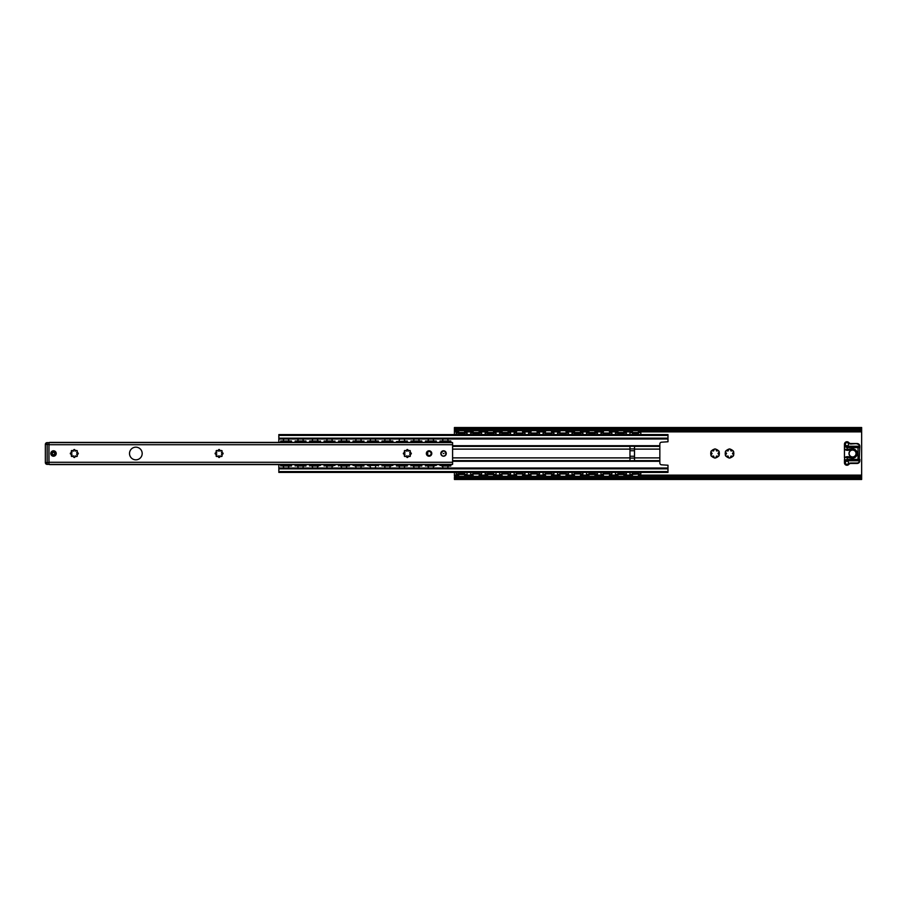 <?xml version="1.0" encoding="UTF-8"?>
<svg xmlns="http://www.w3.org/2000/svg" width="907" height="907" viewBox="0 0 907 907"><rect width="100%" height="100%" fill="white"/><g stroke="black" fill="none" stroke-linecap="round" stroke-linejoin="round"><path stroke-width="1.36" d="M142.184 453.5A6.338 6.338 0 0 1 132.683 458.987A6.338 6.338 0 0 1 132.683 448.013A6.338 6.338 0 0 1 142.184 453.5M56.211 453.5A2.71 2.71 0 0 1 52.141 455.847A2.71 2.71 0 0 1 52.141 451.153A2.71 2.71 0 0 1 56.211 453.5M222.362 452.774A0.726 0.726 0 0 1 223.088 453.5A0.726 0.726 0 0 1 222.362 454.226L221.478 454.226L221.92 455.291A0.726 0.726 0 0 1 221.92 456.312A0.726 0.726 0 0 1 220.9 456.312L219.834 455.87L219.834 456.754A0.726 0.726 0 0 1 219.109 457.479A0.726 0.726 0 0 1 218.383 456.754L218.383 455.87L217.317 456.312A0.726 0.726 0 0 1 216.297 456.312A0.726 0.726 0 0 1 216.297 455.291L216.739 454.226L215.855 454.226A0.726 0.726 0 0 1 215.129 453.5A0.726 0.726 0 0 1 215.855 452.774L216.739 452.774L216.297 451.709A0.726 0.726 0 0 1 216.297 450.688A0.726 0.726 0 0 1 217.317 450.688L218.383 451.13L218.383 450.246A0.726 0.726 0 0 1 219.109 449.521A0.726 0.726 0 0 1 219.834 450.246L219.834 451.13L220.9 450.688A0.726 0.726 0 0 1 221.92 450.688A0.726 0.726 0 0 1 221.92 451.709L221.478 452.774L222.362 452.774M77.571 452.774A0.726 0.726 0 0 1 78.297 453.5A0.726 0.726 0 0 1 77.571 454.226L76.676 454.226L77.129 455.291A0.726 0.726 0 0 1 77.129 456.312A0.726 0.726 0 0 1 76.097 456.312L75.032 455.87L75.032 456.754A0.726 0.726 0 0 1 74.306 457.479A0.726 0.726 0 0 1 73.58 456.754L73.15 455.688L72.515 456.312A0.726 0.726 0 0 1 71.494 456.312A0.726 0.726 0 0 1 71.494 455.291L71.936 454.226L71.052 454.226A0.726 0.726 0 0 1 70.327 453.5A0.726 0.726 0 0 1 71.052 452.774L71.936 452.774L71.494 451.709A0.726 0.726 0 0 1 71.494 450.688A0.726 0.726 0 0 1 72.515 450.688L73.15 451.312L73.58 450.246A0.726 0.726 0 0 1 74.306 449.521A0.726 0.726 0 0 1 75.032 450.246L75.032 451.13L76.097 450.688A0.726 0.726 0 0 1 77.129 450.688A0.726 0.726 0 0 1 77.129 451.709L76.676 452.774L77.571 452.774M410.599 452.774A0.726 0.726 0 0 1 411.325 453.5A0.726 0.726 0 0 1 410.599 454.226L409.715 454.226L410.157 455.291A0.726 0.726 0 0 1 410.157 456.312A0.726 0.726 0 0 1 409.136 456.312L408.071 455.87L408.071 456.754A0.726 0.726 0 0 1 407.345 457.479A0.726 0.726 0 0 1 406.619 456.754L406.619 455.87L405.554 456.312A0.726 0.726 0 0 1 404.533 456.312A0.726 0.726 0 0 1 404.533 455.291L404.976 454.226L404.091 454.226A0.726 0.726 0 0 1 403.366 453.5A0.726 0.726 0 0 1 404.091 452.774L404.976 452.774L404.533 451.709A0.726 0.726 0 0 1 404.533 450.688A0.726 0.726 0 0 1 405.554 450.688L406.619 451.13L406.619 450.246A0.726 0.726 0 0 1 407.345 449.521A0.726 0.726 0 0 1 408.071 450.246L408.071 451.13L409.136 450.688A0.726 0.726 0 0 1 410.157 450.688A0.726 0.726 0 0 1 410.157 451.709L409.715 452.774L410.599 452.774M446.255 453.5A2.71 2.71 0 0 0 442.185 451.153A2.71 2.71 0 0 0 442.185 455.847A2.71 2.71 0 0 0 446.255 453.5M452.593 444.725L48.967 444.725L48.967 462.275L452.593 462.275L452.593 442.639L48.967 442.639L48.967 464.361L452.593 464.361L452.593 462.275M431.777 453.5A2.71 2.71 0 0 0 427.707 451.153A2.71 2.71 0 0 0 427.707 455.847A2.71 2.71 0 0 0 431.777 453.5M431.142 453.5A2.086 2.086 0 0 1 428.025 455.303A2.086 2.086 0 0 1 428.025 451.697A2.086 2.086 0 0 1 431.142 453.5M48.967 443.33L49.59 442.412L283.902 442.412M49.59 464.588L283.902 464.588L49.59 464.588L48.967 463.67M452.593 463.67L451.969 464.588L447.525 464.588L451.969 464.588M288.245 464.588L298.38 464.588M302.734 464.588L312.87 464.588M317.212 464.588L327.348 464.588M331.69 464.588L341.826 464.588M346.168 464.588L356.304 464.588M360.646 464.588L370.782 464.588M375.124 464.588L385.26 464.588M389.613 464.588L399.749 464.588M404.091 464.588L414.227 464.588M418.569 464.588L428.705 464.588M433.047 464.588L443.183 464.588M447.525 442.412L451.969 442.412L447.525 442.412L451.969 442.412L452.593 443.33M288.245 442.412L298.38 442.412M302.734 442.412L312.87 442.412M317.212 442.412L327.348 442.412M331.69 442.412L341.826 442.412M346.168 442.412L356.304 442.412M360.646 442.412L370.782 442.412M375.124 442.412L385.26 442.412M389.613 442.412L399.749 442.412M404.091 442.412L414.227 442.412M418.569 442.412L428.705 442.412M433.047 442.412L443.183 442.412M443.908 453.5L443.183 453.5L443.908 453.5M728.616 457.706L728.049 456.051L725.94 456.255A4.524 4.524 0 0 1 725.339 455.223L726.575 453.5L725.339 451.777A4.524 4.524 0 0 1 725.94 450.745L728.049 450.949L728.922 449.01A4.524 4.524 0 0 1 730.112 449.01L730.997 450.949L733.105 450.745A4.524 4.524 0 0 1 733.706 451.777L732.459 453.5L733.706 455.223A4.524 4.524 0 0 1 733.105 456.255L730.997 456.051L730.112 457.99A4.524 4.524 0 0 1 728.922 457.99L728.616 457.706A4.297 4.297 0 0 1 726.337 456.38M715.94 449.294L716.507 450.949L718.627 450.745A4.524 4.524 0 0 1 719.228 451.777L717.981 453.5L719.228 455.223A4.524 4.524 0 0 1 718.627 456.255L716.507 456.051L715.634 457.99A4.524 4.524 0 0 1 714.444 457.99L713.571 456.051L711.451 456.255A4.524 4.524 0 0 1 710.861 455.223L712.097 453.5L710.861 451.777A4.524 4.524 0 0 1 711.451 450.745L713.571 450.949L714.444 449.01A4.524 4.524 0 0 1 715.634 449.01L715.94 449.294A4.297 4.297 0 0 1 718.231 450.62M725.43 454.815A4.297 4.297 0 0 1 725.43 452.185M726.337 450.62A4.297 4.297 0 0 1 728.616 449.294M730.418 449.294A4.297 4.297 0 0 1 732.709 450.62M733.616 452.185A4.297 4.297 0 0 1 733.616 454.815M732.709 456.38A4.297 4.297 0 0 1 730.418 457.706M719.138 452.185A4.297 4.297 0 0 1 719.138 454.815M718.231 456.38A4.297 4.297 0 0 1 715.94 457.706M714.138 457.706A4.297 4.297 0 0 1 711.848 456.38M710.952 454.815A4.297 4.297 0 0 1 710.952 452.185M711.848 450.62A4.297 4.297 0 0 1 714.138 449.294M861.65 478.692L861.627 477.15L859.836 476.356L859.836 477.74L861.65 478.692L454.407 478.692L456.21 477.74L859.836 477.74M454.407 477.66L454.407 478.692M454.407 479.474L861.65 479.474L861.65 478.703M456.21 477.74L456.21 476.356L859.836 476.356M861.65 428.308L859.836 429.26L859.836 430.644L861.627 429.85L861.65 428.297L454.407 428.297L454.43 429.85L456.21 430.644L859.836 430.644M861.65 477.66L861.65 429.703M454.407 434.589L454.407 429.34M456.21 430.644L456.21 429.26L859.836 429.26M456.21 476.356L454.43 477.15L454.407 478.703M456.21 429.26L454.407 428.308M455.008 476.594L454.407 476.039L458.874 476.039M464.418 476.039L473.352 476.039M478.896 476.039L487.841 476.039M493.374 476.039L502.319 476.039M507.852 476.039L516.797 476.039M522.33 476.039L531.275 476.039M536.808 476.039L545.753 476.039M551.297 476.039L560.231 476.039M565.775 476.039L574.709 476.039M580.253 476.039L589.199 476.039M594.731 476.039L603.677 476.039M609.209 476.039L618.155 476.039M623.687 476.039L632.633 476.039M638.177 476.039L861.65 476.039M454.407 476.039L454.407 472.411M454.407 430.961L458.874 430.961M464.418 430.961L473.352 430.961M478.896 430.961L487.841 430.961M493.374 430.961L502.319 430.961M507.852 430.961L516.797 430.961M522.33 430.961L531.275 430.961M536.808 430.961L545.753 430.961M551.297 430.961L560.231 430.961M565.775 430.961L574.709 430.961M580.253 430.961L589.199 430.961M594.731 430.961L603.677 430.961M609.209 430.961L618.155 430.961M623.687 430.961L632.633 430.961M638.177 430.961L861.65 430.961M861.65 428.297L861.65 427.526L454.407 427.526L454.407 430.406L455.008 430.406M861.65 429.158L861.049 430.406M861.049 476.594L861.65 477.842M278.834 464.588L278.834 472.411L667.983 472.411L667.983 465.234L661.645 464.815A1.814 1.814 0 0 1 659.842 463.001L659.842 443.999A1.814 1.814 0 0 1 661.645 442.185L667.983 441.766L667.983 434.589L278.834 434.589L278.834 442.412M634.503 460.631L629.968 460.756L629.968 446.244L634.503 446.244L634.503 460.631L659.842 460.631M452.593 461.278L659.842 461.278M659.842 445.722L452.593 445.722M278.834 468.023L667.983 468.023M456.21 472.411L456.21 473.942L458.523 473.942A3.163 3.163 0 0 1 459.259 472.411L637.791 472.411A3.163 3.163 0 0 1 638.528 473.953L640.83 473.942L640.83 472.411M458.024 473.953L464.769 473.942A3.163 3.163 0 0 0 464.033 472.411L473.737 472.411A3.163 3.163 0 0 0 473 473.953L481.56 473.953L481.56 472.411M472.502 473.953L479.247 473.942A3.163 3.163 0 0 0 478.511 472.411L488.215 472.411A3.163 3.163 0 0 0 487.478 473.953M485.177 472.411L485.177 473.942L493.725 473.942A3.163 3.163 0 0 0 492.989 472.411L502.693 472.411A3.163 3.163 0 0 0 501.968 473.953L510.516 473.953L510.516 472.411M501.469 473.953L508.203 473.942A3.163 3.163 0 0 0 507.467 472.411L517.171 472.411A3.163 3.163 0 0 0 516.446 473.953L524.994 473.953L524.994 472.411M515.947 473.953L522.681 473.942A3.163 3.163 0 0 0 521.956 472.411L531.661 472.411A3.163 3.163 0 0 0 530.924 473.953L539.472 473.953L539.472 472.411M530.425 473.953L537.159 473.942A3.163 3.163 0 0 0 536.434 472.411L546.139 472.411A3.163 3.163 0 0 0 545.402 473.953L553.95 473.953L553.95 472.411M544.903 473.953L551.637 473.942A3.163 3.163 0 0 0 550.912 472.411L560.617 472.411A3.163 3.163 0 0 0 559.88 473.953L568.428 473.953L568.428 472.411M559.381 473.953L566.127 473.942A3.163 3.163 0 0 0 565.39 472.411L575.095 472.411A3.163 3.163 0 0 0 574.358 473.953L582.918 473.953L582.918 472.411M573.859 473.953L580.605 473.942A3.163 3.163 0 0 0 579.868 472.411L589.573 472.411A3.163 3.163 0 0 0 588.847 473.953L597.396 473.953L597.396 472.411M597.396 473.953L595.083 473.942A3.163 3.163 0 0 0 594.346 472.411L604.051 472.411A3.163 3.163 0 0 0 603.325 473.953L611.874 473.953L611.874 472.411M602.826 473.953L609.561 473.942A3.163 3.163 0 0 0 608.835 472.411L618.54 472.411A3.163 3.163 0 0 0 617.803 473.953L626.352 473.953L626.352 472.411M626.352 473.953L624.039 473.942A3.163 3.163 0 0 0 623.313 472.411L633.018 472.411A3.163 3.163 0 0 0 632.281 473.953L640.83 473.942L629.968 474.497L629.968 472.411M278.834 438.977L667.983 438.977M48.967 442.639L47.164 442.639A1.814 1.814 0 0 0 45.35 444.453L45.35 462.547L47.164 462.547L47.164 444.453L45.35 444.453A1.814 1.814 0 0 1 47.164 442.639A1.814 1.814 0 0 0 45.35 444.453L45.35 462.547L47.164 462.547L47.164 442.639A1.814 1.814 0 0 0 45.35 444.453A1.814 1.814 0 0 1 47.164 442.639A1.814 1.814 0 0 0 45.35 444.453A1.814 1.814 0 0 1 47.164 442.639L48.967 442.639L48.967 464.361L47.164 464.361A1.814 1.814 0 0 1 45.35 462.547A1.814 1.814 0 0 0 47.164 464.361A1.814 1.814 0 0 1 45.35 462.547A1.814 1.814 0 0 0 47.164 464.361L47.164 462.547L48.967 462.547L47.164 462.547L47.164 464.361L48.967 464.361M55.531 453.5A2.041 2.041 0 0 0 53.49 451.459A2.041 2.041 0 0 0 51.461 453.5A2.041 2.041 0 0 0 53.49 455.541A2.041 2.041 0 0 0 55.531 453.5A2.041 2.041 0 0 0 53.49 451.459A2.041 2.041 0 0 0 51.461 453.5A2.041 2.041 0 0 0 53.49 455.541A2.041 2.041 0 0 0 55.531 453.5M53.49 454.679A1.179 1.179 0 0 0 54.669 453.5A1.179 1.179 0 0 0 53.49 452.321A1.179 1.179 0 0 0 52.323 453.5A1.179 1.179 0 0 0 53.49 454.679M859.235 460.234L859.836 446.255A2.71 2.71 0 0 0 857.126 443.546L850.891 443.546A2.71 2.71 0 0 1 848.827 442.605A2.494 2.494 0 0 0 844.451 444.226L844.451 447.616L845.029 446.777A0.907 0.907 0 0 1 845.358 446.709L845.358 446.255A1.361 1.361 0 0 0 844.905 446.335L844.451 444.226M844.451 459.384L845.029 460.223L844.451 457.74L845.267 457.355L847.172 457.582L847.172 459.384L845.029 460.223L858.033 460.291L845.358 460.291A0.907 0.907 0 0 1 845.063 460.234L844.905 460.665A1.361 1.361 0 0 0 845.358 460.745L858.94 460.745A1.361 1.361 0 0 0 859.383 460.665L859.383 460.745A2.268 2.268 0 0 1 857.126 463.001L850.891 463.001A3.163 3.163 0 0 0 848.487 464.101A2.041 2.041 0 0 1 844.905 462.774L844.451 459.384L844.451 462.774A2.494 2.494 0 0 0 848.827 464.395A2.71 2.71 0 0 1 850.891 463.454L857.126 463.454A2.71 2.71 0 0 0 859.836 460.745L859.836 459.384A0.907 0.907 0 0 1 858.94 460.291L858.94 460.745M858.033 460.291L858.94 460.291A0.907 0.907 0 0 0 859.836 459.384L858.033 459.384L858.033 460.291M847.172 457.582A3.617 3.617 0 0 1 847.909 457.593L852.058 458.08A4.614 4.614 0 0 0 857.217 453.5A4.614 4.614 0 0 0 852.058 448.92L847.909 449.407A3.617 3.617 0 0 1 847.172 449.418L847.172 447.616L845.029 446.777L858.94 446.709A0.907 0.907 0 0 1 859.836 447.616L859.383 446.335A1.361 1.361 0 0 0 858.94 446.255L845.358 446.255M858.94 446.255L858.94 446.709A0.907 0.907 0 0 1 859.836 447.616L859.836 446.255M846.945 442.639A1.587 1.587 0 0 1 848.317 445.02A1.587 1.587 0 0 1 845.573 445.02A1.587 1.587 0 0 1 846.945 442.639M847.172 449.418L844.451 449.26L844.451 447.616M844.451 449.26L845.222 449.725A4.524 4.524 0 0 0 848.011 450.303L852.172 449.815A3.707 3.707 0 0 1 856.31 453.5A3.707 3.707 0 0 1 852.172 457.185L848.011 456.697A4.524 4.524 0 0 0 845.222 457.275L844.451 457.74M845.267 457.355L845.222 457.275A4.524 4.524 0 0 1 848.011 456.697L852.172 457.185L852.058 458.08M844.451 457.718L844.451 449.282M846.945 461.187A1.587 1.587 0 0 1 848.317 463.568A1.587 1.587 0 0 1 845.573 463.568A1.587 1.587 0 0 1 846.945 461.187M852.603 457.117A3.617 3.617 0 0 1 848.975 453.5A3.617 3.617 0 0 1 852.603 449.883A3.617 3.617 0 0 1 856.219 453.5A3.617 3.617 0 0 1 852.603 457.117M443.092 465.042L446.754 464.645L447.605 465.438L448.013 464.645L447.616 465.45L450.79 465.994L441.732 465.994M448.546 465.438L448.353 464.645L447.616 465.155M447.605 441.562L446.754 442.355L443.954 442.355L443.104 441.562L450.79 441.55L439.929 441.55L439.929 442.412M443.092 441.845L442.355 442.355L442.163 441.562L443.104 441.562M448.546 441.562L448.353 442.355L447.616 441.958M428.614 465.042L432.276 464.645L433.127 465.438L433.535 464.645L433.138 465.45L436.301 465.438L436.301 464.588M434.068 465.438L433.875 464.645L433.138 465.155M433.127 441.562L432.276 442.355L429.476 442.355L428.626 441.562L428.217 442.355L428.614 441.55L436.301 441.55L425.44 441.55L425.44 442.412M433.138 441.958L433.875 442.355L434.068 441.562M428.614 441.562L427.685 441.562L428.217 442.355M414.136 465.042L417.787 464.645L418.649 465.438L419.045 464.645L418.66 465.45L421.823 465.994L412.776 465.994M419.59 465.438L419.397 464.645L418.66 465.042M418.649 441.562L417.787 442.355L414.998 442.355L414.136 441.562L413.739 442.355L414.136 441.55L421.823 441.55L410.962 441.55L410.962 442.412M419.59 441.562L419.397 442.355L418.66 441.958M414.136 441.562L413.195 441.55L413.399 442.355L414.136 441.958M399.658 465.042L403.309 464.645L404.171 465.438L404.567 464.645L404.171 465.438L405.123 465.45M407.345 464.588L407.345 465.994L396.484 465.994L407.345 465.45L405.112 465.438L404.919 464.645L404.182 465.155M404.171 441.562L403.309 442.355L400.52 442.355L399.658 441.562L399.261 442.355L399.658 441.55L405.123 441.55M407.345 442.412L407.345 441.562L396.484 441.55L407.345 441.006L405.112 441.562L404.919 442.355L404.182 441.958M399.658 441.562L398.717 441.562L398.91 442.355L399.658 441.958M385.169 465.042L388.831 464.645L389.704 465.45L390.089 464.645L389.704 465.45L392.867 465.438L392.867 464.588M390.634 465.438L390.441 464.645L389.704 465.155M389.693 441.562L388.831 442.355L386.042 442.355L385.18 441.562L384.783 442.355L385.169 441.55L392.867 441.55L382.006 441.55L382.006 442.412M389.704 441.958L390.441 442.355L390.634 441.562M385.169 441.562L384.228 441.55L384.432 442.355L385.169 441.958M370.691 465.042L374.353 464.645L375.215 465.438L375.611 464.645L375.215 465.45L376.156 465.45L375.611 464.645M375.215 441.562L374.353 442.355L371.564 442.355L370.702 441.562L370.305 442.355L370.691 441.55L375.215 441.958M370.691 441.562L369.75 441.55L369.954 442.355L370.691 441.958M356.213 465.042L359.875 464.645L360.737 465.45L361.133 464.645L360.737 465.45L363.911 465.994L354.852 465.994M361.666 465.438L361.474 464.645L360.737 465.042M360.725 441.562L359.875 442.355L357.075 442.355L356.224 441.562L355.816 442.355L356.213 441.55L363.911 441.55L353.05 441.55L353.05 442.412M361.666 441.562L361.474 442.355L360.737 441.958M356.213 441.562L355.272 441.55L355.816 442.355M341.735 465.042L345.397 464.645L346.247 465.438L346.655 464.645L346.259 465.45L349.422 465.994L340.374 465.994M346.655 464.645L347.188 465.438M346.247 441.562L345.397 442.355L342.597 442.355L341.746 441.562L349.422 441.55L338.572 441.55L338.572 442.412M341.735 441.958L340.998 442.355L340.805 441.562L341.746 441.562M346.259 441.958L346.996 442.355L347.188 441.562M327.257 465.042L330.908 464.645L331.769 465.438L332.177 464.645L331.781 465.45L334.944 465.438L334.944 464.588M332.177 464.645L332.71 465.438M331.769 441.562L330.908 442.355L328.119 442.355L327.257 441.562L326.86 442.355L327.257 441.55L334.944 441.55L324.082 441.55L324.082 442.412M331.781 441.958L332.518 442.355L332.71 441.562M327.257 441.562L326.327 441.562L326.52 442.355L327.257 441.845M312.779 465.042L316.43 464.645L317.291 465.438L317.688 464.645L317.303 465.45L320.466 465.438L320.466 464.588M317.688 464.645L318.232 465.438M317.291 441.562L316.43 442.355L313.641 442.355L312.779 441.562L312.382 442.355L312.779 441.55L320.466 441.55L309.604 441.55L309.604 442.412M317.303 441.958L318.04 442.355L318.232 441.562M312.779 441.562L311.838 441.562L312.042 442.355L312.779 441.845M298.29 465.042L301.952 464.645L302.813 465.438L303.21 464.645L302.825 465.45L305.988 465.438L305.988 464.588M303.754 465.438L303.562 464.645L302.825 465.042M302.813 441.562L301.952 442.355L299.163 442.355L298.301 441.562L297.904 442.355L298.29 441.55L305.988 441.55L295.126 441.55L295.126 442.412M303.754 441.562L303.562 442.355L302.825 441.958M298.29 441.562L297.36 441.562L297.904 442.355M439.929 441.006L450.79 441.006L450.79 442.412M450.79 464.588L450.79 465.438L441.732 465.45M425.44 441.006L436.301 441.006L436.301 442.412M427.673 465.45L425.44 465.994L425.44 464.588M434.498 465.45L427.254 465.45M413.207 441.562L410.962 441.006L421.823 441.006L421.823 442.412M421.823 464.588L421.823 465.438L412.776 465.45M384.239 441.562L382.006 441.006L392.867 441.006L392.867 442.412M382.006 464.588L382.006 465.438L383.82 465.45L382.006 465.994M391.053 465.45L383.82 465.45M378.389 442.412L378.389 441.55L367.528 441.55L367.528 442.412M369.33 465.45L378.389 465.45L367.528 465.45L369.33 465.994M363.911 464.588L363.911 465.438L354.852 465.45M338.572 441.006L349.422 441.006L349.422 442.412M349.422 464.588L349.422 465.438L340.374 465.45M326.316 465.45L324.082 465.994L324.082 464.588M333.141 465.45L325.896 465.45M311.838 465.438L309.604 465.994L309.604 464.588M318.652 465.45L311.418 465.45M398.717 441.562L396.484 441.562L396.484 442.412M363.911 442.412L363.911 441.006L362.097 441.55M334.944 442.412L334.944 441.006L333.141 441.55M320.466 442.412L320.466 441.006L318.652 441.55M305.988 442.412L305.988 441.55M291.51 442.412L291.51 441.55L280.648 441.55L280.648 442.412M280.648 464.588L280.648 465.438L282.462 465.45L280.648 465.994L283.812 465.563M282.462 465.45L291.51 465.45L291.51 464.588M295.126 464.588L295.126 465.438L296.94 465.45L295.126 465.994M338.572 464.588L338.572 465.994M353.05 464.588L353.05 465.45L355.283 465.438M367.528 464.588L367.528 465.45L369.761 465.438M378.389 465.994L378.389 464.588M396.484 464.588L396.484 465.994M410.962 464.588L410.962 465.994M439.929 464.588L439.929 465.45L442.163 465.438M305.988 465.45L296.94 465.45M434.498 465.994L427.254 465.994M391.053 465.994L383.82 465.994M333.141 465.994L325.896 465.994M318.652 465.994L311.418 465.994M305.988 465.994L296.94 465.994M367.528 441.006L378.389 441.006L376.144 441.562M355.283 441.562L353.05 441.006L362.097 441.006M326.316 441.55L324.082 441.006L333.141 441.006M311.838 441.562L309.604 441.006L318.652 441.006M295.126 441.006L305.988 441.006M288.335 465.563L283.812 465.438L284.685 464.645L291.51 465.994L282.462 465.994M288.732 464.645L289.276 465.438M282.882 465.438L283.075 464.645L283.812 465.042M283.812 441.437L283.426 442.355L280.648 441.006L291.51 441.006L284.685 442.355L283.812 441.55L288.335 441.437M288.335 441.958L289.072 442.355L289.276 441.55M283.812 441.958L282.882 441.562M427.254 454.532L427.254 452.468L427.254 454.532M640.83 434.589L640.83 432.503L629.968 432.503L629.968 434.589M626.352 434.589L626.352 433.058L624.538 433.047L615.49 433.047L615.49 434.589M611.874 434.589L611.874 433.058L610.06 433.047L601.012 433.047L601.012 434.589M597.396 434.589L597.396 433.058L595.582 433.047L586.534 433.047L586.534 434.589M582.918 434.589L582.918 433.058L581.104 433.047L572.056 433.047L572.056 434.589M568.428 434.589L568.428 433.058L566.626 433.047L557.578 433.047L557.578 434.589M553.95 434.589L553.95 433.058L552.148 433.047L543.089 433.047L543.089 434.589M539.472 434.589L539.472 433.058L537.67 433.047L528.611 433.047L528.611 434.589M524.994 434.589L524.994 433.058L523.18 433.047L514.133 433.047L514.133 434.589M510.516 434.589L510.516 433.058L508.702 433.047L499.655 433.047L499.655 434.589M496.038 434.589L496.038 433.058L494.224 433.047L485.177 433.047L485.177 434.589M481.56 434.589L481.56 433.058L479.746 433.047L470.699 433.047L470.699 434.589M467.071 434.589L467.071 433.058L465.268 433.047L456.21 433.047L456.21 434.589M637.791 434.589A3.163 3.163 0 0 0 638.528 433.047L632.281 433.058A3.163 3.163 0 0 0 633.018 434.589M467.071 473.953L467.071 472.411M470.699 472.411L470.699 474.497L472.502 474.497M496.038 473.953L496.038 472.411M499.655 472.411L499.655 473.953M514.133 472.411L514.133 474.497L515.947 474.497M528.611 472.411L528.611 474.497L530.425 474.497M543.089 472.411L543.089 474.497L544.903 474.497M557.578 472.411L557.578 474.497L559.381 474.497M572.056 472.411L572.056 473.953M586.534 472.411L586.534 474.497L597.396 474.497M601.012 472.411L601.012 474.497L602.826 474.497M615.49 472.411L615.49 473.953M634.22 433.841L633.018 433.058L637.791 433.047L634.22 433.841M636.578 473.159L637.78 473.942L633.007 473.953L636.578 473.159M623.302 433.058L622.1 433.841L618.54 433.058L623.313 433.047M623.302 473.942L618.529 473.953L619.742 473.159L623.313 473.953M605.264 433.841L604.062 433.058L608.835 433.047L605.264 433.841M607.622 473.159L608.824 473.942L604.051 473.953L607.622 473.159M590.786 433.841L589.584 433.058L594.357 433.047L590.786 433.841M589.584 473.942L590.786 473.159L594.346 473.942L589.573 473.953M576.308 433.841L575.106 433.058L579.879 433.047L576.308 433.841M578.666 473.159L579.868 473.942L575.095 473.953L578.666 473.159M561.818 433.841L560.628 433.058L565.401 433.047L561.818 433.841M560.628 473.942L561.818 473.159L565.39 473.942L560.605 473.953M547.34 433.841L546.139 433.058L550.912 433.047L547.34 433.841M549.699 473.159L550.9 473.942L546.127 473.953L549.699 473.159M532.863 433.841L531.661 433.058L536.434 433.047L532.863 433.841M535.221 473.159L536.422 473.942L531.649 473.953L535.221 473.159M521.944 433.058L520.743 433.841L517.183 433.058L521.956 433.047M521.944 473.942L517.171 473.953L518.385 473.159L521.956 473.953M503.907 433.841L502.705 433.058L507.478 433.047L503.907 433.841M506.265 473.159L507.467 473.942L502.693 473.953L506.265 473.159M489.429 433.841L488.227 433.058L493 433.047L489.429 433.841M488.227 473.942L489.429 473.159L492.989 473.942L488.215 473.953M474.939 433.841L473.749 433.058L478.522 433.047L474.939 433.841M477.309 473.159L478.511 473.942L473.737 473.953L477.309 473.159M460.461 433.841L459.259 433.058L464.033 433.047L460.461 433.841M459.259 473.942L460.461 473.159L464.021 473.942L459.248 473.953M459.259 434.589A3.163 3.163 0 0 1 458.523 433.047L456.21 432.503L467.071 432.503M467.071 474.497L458.024 474.497M626.352 433.047L624.039 433.058A3.163 3.163 0 0 1 623.313 434.589M615.49 432.503L626.352 432.503M626.352 474.497L615.49 474.497M608.835 434.589A3.163 3.163 0 0 0 609.561 433.047L603.325 433.058A3.163 3.163 0 0 0 604.051 434.589M597.396 433.047L595.083 433.058A3.163 3.163 0 0 1 594.346 434.589M589.573 434.589A3.163 3.163 0 0 1 588.847 433.047L586.534 432.503L597.396 432.503M579.868 434.589A3.163 3.163 0 0 0 580.605 433.047L582.918 432.503L572.056 432.503M573.859 474.497L572.056 474.497M565.39 434.589A3.163 3.163 0 0 0 566.127 433.047L559.88 433.058A3.163 3.163 0 0 0 560.617 434.589M550.912 434.589A3.163 3.163 0 0 0 551.649 433.047L545.402 433.058A3.163 3.163 0 0 0 546.139 434.589M536.434 434.589A3.163 3.163 0 0 0 537.159 433.047L530.924 433.058A3.163 3.163 0 0 0 531.661 434.589M521.956 434.589A3.163 3.163 0 0 0 522.681 433.047L516.446 433.058A3.163 3.163 0 0 0 517.171 434.589M510.516 433.047L508.203 433.058A3.163 3.163 0 0 1 507.467 434.589M499.655 432.503L510.516 432.503M501.469 474.497L499.655 474.497M496.038 433.047L493.725 433.058A3.163 3.163 0 0 1 492.989 434.589M485.177 432.503L496.038 432.503M496.038 474.497L485.177 474.497L487.49 473.942M478.511 434.589A3.163 3.163 0 0 0 479.247 433.047L481.56 432.503L470.699 432.503M572.056 433.047L574.369 433.058A3.163 3.163 0 0 0 575.095 434.589M470.699 433.047L473 433.058A3.163 3.163 0 0 0 473.737 434.589M467.071 433.058L464.769 433.058A3.163 3.163 0 0 1 464.033 434.589M629.968 453.047L629.968 453.953M49.454 464.52L283.959 464.52M288.199 464.52L298.437 464.52M302.677 464.52L312.915 464.52M317.155 464.52L327.393 464.52M331.645 464.52L341.871 464.52M346.123 464.52L356.349 464.52M360.601 464.52L370.838 464.52M375.079 464.52L385.316 464.52M389.557 464.52L399.794 464.52M404.034 464.52L414.272 464.52M418.524 464.52L428.75 464.52M433.002 464.52L443.228 464.52M447.48 464.52L452.117 464.52M49.987 464.588L283.902 464.588M447.525 464.588L451.573 464.588M49.454 442.48L283.959 442.48M288.199 442.48L298.437 442.48M302.677 442.48L312.915 442.48M317.155 442.48L327.393 442.48M331.645 442.48L341.871 442.48M346.123 442.48L356.349 442.48M360.601 442.48L370.838 442.48M375.079 442.48L385.316 442.48M389.557 442.48L399.794 442.48M404.034 442.48L414.272 442.48M418.524 442.48L428.75 442.48M433.002 442.48L443.228 442.48M447.48 442.48L452.117 442.48M446.21 453.5A2.676 2.676 0 0 0 443.546 450.824A2.676 2.676 0 0 0 440.87 453.5A2.676 2.676 0 0 0 443.546 456.176A2.676 2.676 0 0 0 446.21 453.5A2.664 2.664 0 0 0 443.546 450.836A2.664 2.664 0 0 0 440.87 453.5A2.664 2.664 0 0 0 443.546 456.164A2.664 2.664 0 0 0 446.21 453.5M454.407 475.132L458.545 475.132M464.747 475.132L473.023 475.132M479.225 475.132L487.501 475.132M493.703 475.132L501.979 475.132M508.192 475.132L516.457 475.132M522.67 475.132L530.935 475.132M537.148 475.132L545.424 475.132M551.626 475.132L559.902 475.132M566.104 475.132L574.38 475.132M580.582 475.132L588.858 475.132M595.071 475.132L603.336 475.132M609.549 475.132L617.814 475.132M624.027 475.132L632.304 475.132M638.505 475.132L861.65 475.132M454.407 431.868L458.545 431.868M464.747 431.868L473.023 431.868M479.225 431.868L487.501 431.868M493.703 431.868L501.979 431.868M508.192 431.868L516.457 431.868M522.67 431.868L530.935 431.868M537.148 431.868L545.424 431.868M551.626 431.868L559.902 431.868M566.104 431.868L574.38 431.868M580.582 431.868L588.858 431.868M595.071 431.868L603.336 431.868M609.549 431.868L617.814 431.868M624.027 431.868L632.304 431.868M638.505 431.868L861.65 431.868M634.503 457.888L659.842 457.888M634.503 449.112L659.842 449.112M634.503 448.908L629.968 448.908M634.503 450.745L629.968 450.745M634.503 456.255L629.968 456.255M634.503 458.092L629.968 458.092M452.593 460.631L629.968 460.631M452.593 457.888L629.968 457.888M452.593 449.112L629.968 449.112M452.593 446.369L629.968 446.369M634.503 446.369L659.842 446.369M278.834 468.84L667.983 468.84M278.834 471.595L667.983 471.595M278.834 435.405L667.983 435.405M278.834 438.16L667.983 438.16M48.967 444.453L45.35 444.453A1.814 1.814 0 0 1 47.164 442.639L47.164 444.453L48.967 444.453M53.49 455.269A1.769 1.769 0 0 0 55.259 453.5A1.769 1.769 0 0 0 53.49 451.731A1.769 1.769 0 0 0 51.733 453.5A1.769 1.769 0 0 0 53.49 455.269M55.792 452.548A2.494 2.494 0 0 0 52.549 451.198A2.494 2.494 0 0 0 51.189 454.452A2.494 2.494 0 0 0 54.443 455.802A2.494 2.494 0 0 0 55.792 452.548A2.494 2.494 0 0 0 52.549 451.198A2.494 2.494 0 0 0 51.2 454.452A2.494 2.494 0 0 0 54.443 455.802A2.494 2.494 0 0 0 55.792 452.548M844.905 444.226A2.041 2.041 0 0 1 848.487 442.899L848.827 442.605M848.487 442.899A3.163 3.163 0 0 0 850.891 443.999L850.891 443.546M850.891 443.999L857.126 443.546M857.126 443.999A2.268 2.268 0 0 1 859.383 446.255M847.172 447.616L858.033 447.616L858.033 459.384L847.172 459.384M858.033 446.709L858.033 447.616L859.836 447.616M848.011 456.697L847.909 457.593M848.011 450.303L847.909 449.407M852.172 449.815L852.058 448.92M849.156 453.5A3.435 3.435 0 0 1 852.603 450.065A3.435 3.435 0 0 1 856.038 453.5A3.435 3.435 0 0 1 852.603 456.935A3.435 3.435 0 0 1 849.156 453.5M443.104 465.438L447.605 465.438M428.626 465.438L433.127 465.438M414.136 465.438L418.649 465.438M399.658 465.438L404.171 465.438M385.18 465.438L389.693 465.438M378.389 465.438L376.144 465.438M370.702 465.438L375.215 465.438M356.224 465.438L360.725 465.438M341.746 465.438L346.247 465.438M327.257 465.438L331.769 465.438M312.779 465.438L317.291 465.438M442.163 441.562L439.929 441.562M427.673 441.55L425.44 441.562M369.761 441.562L367.528 441.562M340.805 441.562L338.572 441.562M297.349 441.55L295.126 441.562M297.349 465.45L295.126 465.438M340.805 465.438L338.572 465.438M384.239 465.438L382.006 465.438M398.717 465.438L396.484 465.438M413.207 465.438L410.962 465.438M298.301 465.438L302.813 465.438M427.707 455.076L427.707 451.924M615.49 433.058L617.803 433.058A3.163 3.163 0 0 0 618.54 434.589M499.655 433.058L501.968 433.058A3.163 3.163 0 0 0 502.693 434.589M485.177 433.058L487.49 433.058M283.369 465.994A2.71 2.71 0 0 0 284.05 468.023M288.097 468.023A2.71 2.71 0 0 0 288.777 465.994M458.477 474.497A3.163 3.163 0 0 0 459.078 476.356M464.214 476.356A3.163 3.163 0 0 0 464.815 474.497M288.777 441.006A2.71 2.71 0 0 0 288.097 438.977M284.05 438.977A2.71 2.71 0 0 0 283.369 441.006M297.847 465.994A2.71 2.71 0 0 0 298.528 468.023M302.575 468.023A2.71 2.71 0 0 0 303.267 465.994M303.267 441.006A2.71 2.71 0 0 0 302.575 438.977M298.528 438.977A2.71 2.71 0 0 0 297.847 441.006M312.337 465.994A2.71 2.71 0 0 0 313.017 468.023M317.065 468.023A2.71 2.71 0 0 0 317.745 465.994M317.745 441.006A2.71 2.71 0 0 0 317.065 438.977M313.017 438.977A2.71 2.71 0 0 0 312.337 441.006M326.815 465.994A2.71 2.71 0 0 0 327.495 468.023M331.543 468.023A2.71 2.71 0 0 0 332.223 465.994M332.223 441.006A2.71 2.71 0 0 0 331.543 438.977M327.495 438.977A2.71 2.71 0 0 0 326.815 441.006M341.293 465.994A2.71 2.71 0 0 0 341.973 468.023M346.02 468.023A2.71 2.71 0 0 0 346.701 465.994M346.701 441.006A2.71 2.71 0 0 0 346.02 438.977M341.973 438.977A2.71 2.71 0 0 0 341.293 441.006M464.815 432.503A3.163 3.163 0 0 0 464.214 430.644M459.078 430.644A3.163 3.163 0 0 0 458.477 432.503M472.955 474.497A3.163 3.163 0 0 0 473.556 476.356M478.692 476.356A3.163 3.163 0 0 0 479.293 474.497M479.293 432.503A3.163 3.163 0 0 0 478.692 430.644M473.556 430.644A3.163 3.163 0 0 0 472.955 432.503M487.433 474.497A3.163 3.163 0 0 0 488.034 476.356M493.17 476.356A3.163 3.163 0 0 0 493.771 474.497M493.771 432.503A3.163 3.163 0 0 0 493.17 430.644M488.034 430.644A3.163 3.163 0 0 0 487.433 432.503M487.478 433.047A3.163 3.163 0 0 0 488.215 434.589M501.922 474.497A3.163 3.163 0 0 0 502.512 476.356M507.648 476.356A3.163 3.163 0 0 0 508.249 474.497M508.249 432.503A3.163 3.163 0 0 0 507.648 430.644M502.512 430.644A3.163 3.163 0 0 0 501.922 432.503M516.4 474.497A3.163 3.163 0 0 0 517.001 476.356M522.126 476.356A3.163 3.163 0 0 0 522.727 474.497M522.727 432.503A3.163 3.163 0 0 0 522.126 430.644M517.001 430.644A3.163 3.163 0 0 0 516.4 432.503M530.878 474.497A3.163 3.163 0 0 0 531.479 476.356M536.615 476.356A3.163 3.163 0 0 0 537.216 474.497M537.216 432.503A3.163 3.163 0 0 0 536.615 430.644M531.479 430.644A3.163 3.163 0 0 0 530.878 432.503M545.356 474.497A3.163 3.163 0 0 0 545.957 476.356M551.093 476.356A3.163 3.163 0 0 0 551.694 474.497M551.694 432.503A3.163 3.163 0 0 0 551.093 430.644M545.957 430.644A3.163 3.163 0 0 0 545.356 432.503M355.771 465.994A2.71 2.71 0 0 0 356.451 468.023M360.498 468.023A2.71 2.71 0 0 0 361.179 465.994M361.179 441.006A2.71 2.71 0 0 0 360.498 438.977M356.451 438.977A2.71 2.71 0 0 0 355.771 441.006M440.87 453.5C441.981 456.538 443.67 456.913 445.961 454.634C445.167 450.201 443.478 449.827 440.87 453.5M52.549 451.198C50.27 454.668 51.132 456.062 55.112 455.393C56.665 452.684 55.815 451.289 52.549 451.198M370.249 465.994A2.71 2.71 0 0 0 370.929 468.023M374.976 468.023A2.71 2.71 0 0 0 375.657 465.994M375.657 441.006A2.71 2.71 0 0 0 374.976 438.977M370.929 438.977A2.71 2.71 0 0 0 370.249 441.006M384.727 465.994A2.71 2.71 0 0 0 385.407 468.023M389.454 468.023A2.71 2.71 0 0 0 390.146 465.994M390.146 441.006A2.71 2.71 0 0 0 389.454 438.977M385.407 438.977A2.71 2.71 0 0 0 384.727 441.006M399.205 465.994A2.71 2.71 0 0 0 399.896 468.023M403.944 468.023A2.71 2.71 0 0 0 404.624 465.994M404.624 441.006A2.71 2.71 0 0 0 403.944 438.977M399.896 438.977A2.71 2.71 0 0 0 399.205 441.006M413.694 465.994A2.71 2.71 0 0 0 414.374 468.023M418.422 468.023A2.71 2.71 0 0 0 419.102 465.994M419.102 441.006A2.71 2.71 0 0 0 418.422 438.977M414.374 438.977A2.71 2.71 0 0 0 413.694 441.006M428.172 465.994A2.71 2.71 0 0 0 428.852 468.023M432.9 468.023A2.71 2.71 0 0 0 433.58 465.994M433.58 441.006A2.71 2.71 0 0 0 432.9 438.977M428.852 438.977A2.71 2.71 0 0 0 428.172 441.006M559.834 474.497A3.163 3.163 0 0 0 560.435 476.356M565.571 476.356A3.163 3.163 0 0 0 566.172 474.497M566.172 432.503A3.163 3.163 0 0 0 565.571 430.644M560.435 430.644A3.163 3.163 0 0 0 559.834 432.503M574.312 474.497A3.163 3.163 0 0 0 574.913 476.356M580.049 476.356A3.163 3.163 0 0 0 580.65 474.497M580.65 432.503A3.163 3.163 0 0 0 580.049 430.644M574.913 430.644A3.163 3.163 0 0 0 574.312 432.503M588.79 474.497A3.163 3.163 0 0 0 589.391 476.356M594.527 476.356A3.163 3.163 0 0 0 595.128 474.497M595.128 432.503A3.163 3.163 0 0 0 594.527 430.644M589.391 430.644A3.163 3.163 0 0 0 588.79 432.503M603.28 474.497A3.163 3.163 0 0 0 603.881 476.356M609.005 476.356A3.163 3.163 0 0 0 609.606 474.497M609.606 432.503A3.163 3.163 0 0 0 609.005 430.644M603.881 430.644A3.163 3.163 0 0 0 603.28 432.503M617.758 474.497A3.163 3.163 0 0 0 618.359 476.356M623.494 476.356A3.163 3.163 0 0 0 624.095 474.497M624.095 432.503A3.163 3.163 0 0 0 623.494 430.644M618.359 430.644A3.163 3.163 0 0 0 617.758 432.503M632.236 474.497A3.163 3.163 0 0 0 632.837 476.356M637.972 476.356A3.163 3.163 0 0 0 638.573 474.497M638.573 432.503A3.163 3.163 0 0 0 637.972 430.644M632.837 430.644A3.163 3.163 0 0 0 632.236 432.503M442.65 465.994A2.71 2.71 0 0 0 443.33 468.023M447.378 468.023A2.71 2.71 0 0 0 448.058 465.994M448.058 441.006A2.71 2.71 0 0 0 447.378 438.977M443.33 438.977A2.71 2.71 0 0 0 442.65 441.006"/></g></svg>
